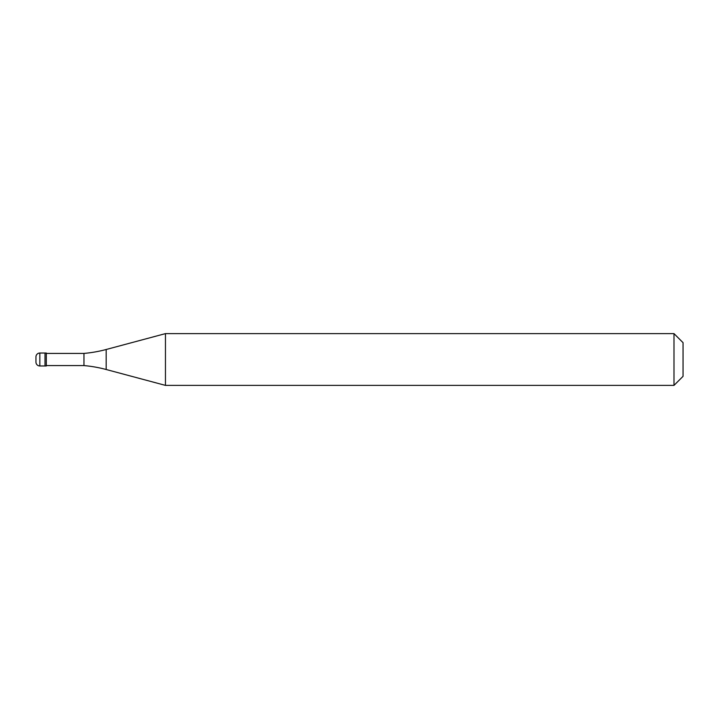 <?xml version="1.0" encoding="UTF-8"?>
<svg xmlns="http://www.w3.org/2000/svg" width="719" height="719" viewBox="0 0 719 719"><rect width="100%" height="100%" fill="white"/><g stroke="black" fill="none" stroke-linecap="round" stroke-linejoin="round"><path stroke-width="1.08" d="M39.833 353.029A3.883 3.883 0 0 0 35.95 356.912L35.95 362.088A3.883 3.883 0 0 0 39.833 365.971L46.304 365.971L46.304 353.029L45.009 353.029L45.009 365.971L45.009 353.029L39.833 353.029L39.833 365.971M46.304 365.585L83.961 365.585A129.42 129.42 0 0 1 106.178 369.503L165.46 385.384L673.991 385.384L683.05 376.325L683.05 342.675L673.991 333.616L673.991 385.384M46.304 353.415L83.961 353.415L83.961 365.585M83.961 353.415A129.42 129.42 0 0 0 106.178 349.497L165.46 333.616L165.46 385.384M165.46 333.616L673.991 333.616M106.178 349.497L106.178 369.503"/></g></svg>
